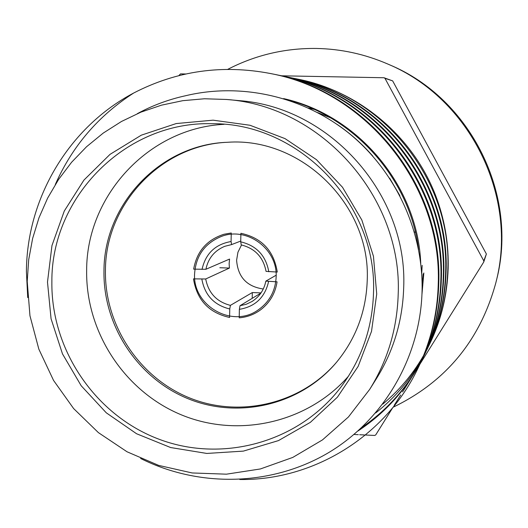 <?xml version="1.0" encoding="UTF-8"?>
<svg xmlns="http://www.w3.org/2000/svg" width="528" height="528" viewBox="0 0 528 528"><rect width="100%" height="100%" fill="white"/><g stroke="black" fill="none" stroke-linecap="round" stroke-linejoin="round"><path stroke-width="0.79" d="M483.787 260.865L486.387 254.008L392.654 80.876L384.971 78.335L483.787 260.865L483.754 262L419.938 364.148M486.387 254.008L483.754 262M194.575 274.039C195.809 255.763 204.818 243.203 221.602 236.359C247.124 226.466 277.688 249.097 276.151 276.91C275.451 291.02 269.405 302.069 258.014 310.048C232.34 328.541 192.687 305.89 194.575 274.039M336.673 362.102C301.211 403.841 240.266 418.321 189.856 398.039C139.392 377.824 104.636 325.387 105.435 270.904C105.138 204.415 161.139 144.58 228.037 142.256M103.97 271.392C103.66 204.488 160.169 144.335 227.509 142.283C301.475 136.818 370.993 205.187 367.217 280.665C366.069 311.685 355.773 338.969 336.329 362.512C300.854 404.613 239.626 419.351 188.918 399.062C138.164 378.847 103.171 326.152 103.97 271.392M348.493 376.174C307.613 422.842 238.544 438.365 181.705 414.995C124.813 391.69 85.8 332.383 86.645 270.785C86.275 195.908 148.599 128.106 224.044 124.324M51.869 281.899C51.084 196.779 125.921 121.07 211.999 123.717C299.244 122.668 377.791 204.653 373.481 293.548C372.28 327.967 361.667 358.822 341.656 386.107C300.353 441.573 224.077 463.32 160.037 439.613C95.911 416.051 51.005 350.401 51.869 281.899M47.494 282.091L51.962 245.566L64.297 210.995L83.952 180.074L110.029 154.361L141.293 135.181L176.213 123.559L213.074 120.173L249.988 125.261L285.061 138.633L316.45 159.654L342.507 187.262L361.845 220.037L373.448 256.258L376.715 294.023L371.514 331.366L358.162 366.353L337.399 397.188L310.358 422.347L278.461 440.603L243.349 451.117L206.798 453.44L170.623 447.533L136.567 433.745L106.28 412.81L81.193 385.757L62.489 353.905L51.071 318.793L47.494 282.091M398.178 294.802C397.03 329.142 387.532 360.67 369.686 389.387L348.434 416.975L322.476 439.903L292.776 457.42L260.39 468.956L226.459 474.177L192.159 472.956L158.651 465.392L127.043 451.783L98.393 432.617L73.63 408.566L53.559 380.431L38.841 349.153L29.957 315.757L27.218 281.351L28.69 259.75L32.624 238.484L38.966 217.833L47.652 198.073L58.568 179.467L71.584 162.281L86.539 146.744L103.237 133.082L121.46 121.486L140.969 112.134L161.509 105.158L182.787 100.676L204.527 98.762L226.42 99.462C321.757 106.128 402.752 197.591 398.178 294.802M226.42 99.462L238.795 100.597C330.383 107.012 408.085 194.746 403.676 288.05C402.574 321.011 393.446 351.285 376.299 378.866L369.686 389.387M27.727 297.587L26.413 271.649C26.737 198.37 68.673 127.327 133.67 93.027C176.728 70.759 222.407 64.277 270.692 73.57C367.27 91.681 442.471 186.635 438.22 284.764C437.342 314.087 430.63 341.84 418.084 368.029C385.658 436.445 313.21 480.645 239.785 479.503M140.633 458.482C199.201 487.773 271.168 486.301 327.875 453.064C384.516 419.555 421.839 355.179 422.129 287.047C422.063 228.611 394.904 170.782 349.232 133.472C303.613 96.604 241.619 82.269 185.632 95.726C168.643 99.436 152.552 105.409 137.359 113.652M418.084 368.029L418.724 366.703C431.158 340.844 437.837 313.243 438.755 283.892C443.018 186.523 368.287 91.859 272.158 73.861L270.692 73.564M440.821 280.513C439.93 309.203 433.389 336.224 421.205 361.568L421.813 360.307C433.963 334.95 440.464 308.075 441.329 279.688C445.52 184.721 372.596 92.822 279.22 75.319L277.84 75.029C371.956 92.651 444.985 185.295 440.821 280.513M443.282 276.487C442.431 304.326 436.055 330.64 424.169 355.436L424.743 354.248C436.57 329.617 442.913 303.428 443.764 275.702C447.817 183.44 377.137 93.799 285.919 76.692L284.605 76.421C376.028 93.568 447.407 183.513 443.282 276.487M422.684 358.439C407.293 388.436 385.77 412.586 358.116 430.907M361.924 427.403C386.879 410.19 406.672 388.06 421.311 361M445.619 272.659C444.794 299.798 438.577 325.453 426.98 349.628L427.522 348.493C439.039 324.522 445.223 299 446.074 271.92C450.061 181.83 380.998 94.651 292.268 77.999L291.027 77.741C380.391 94.552 449.566 182.18 445.619 272.659M375.652 412.975C394.852 397.888 410.513 379.526 422.638 357.898M429.891 343.603C441.197 319.994 447.282 294.974 448.147 268.534C448.767 245.183 445.177 222.44 437.382 200.297C416.018 139.352 361.185 91.733 298.307 79.24L297.119 78.995C384.179 95.317 451.711 180.807 447.836 269.029C446.992 295.607 440.926 320.635 429.647 344.104M422.162 265.346L421.7 273.814M429.845 343.695L428.663 346.084M428.393 346.632L427.231 348.883M426.934 349.457L425.687 351.78M425.363 352.361L424.024 354.75M317.605 112.576L330.495 117.79M389.664 178.22L399.881 195.664M423.133 273.9L422.123 288.677M421.997 293.984L423.832 272.969M372.827 156.149C362.327 144.078 350.519 133.564 337.405 124.595M286.777 99.587C355.384 117.223 409.933 179.447 418.618 249.724M420.737 263.406C417.839 186.569 358.842 115.401 283.635 98.597M428.294 346.837C416.942 369.164 401.775 388.258 382.787 404.118M55.301 184.523C72.244 146.256 98.366 115.757 133.67 93.027M178.86 75.623L180.517 73.887L185.816 73.986M281.51 75.801L384.001 77.748L392.654 80.876M419.74 364.459L417.173 368.57M411.121 378.259L402.587 391.921M400.66 395.003L394.198 405.339M392.66 407.807L375.705 434.94L374.722 435.448L365.468 435.006M364.379 434.953L359.641 434.729M358.327 434.669L354.031 434.465M308.464 108.049L314.239 109.408M384.001 77.748L384.971 78.335M276.157 275.22L265.841 281.12L277.061 281.827C275.332 293.165 270.039 302.353 261.182 309.395C254.674 314.332 247.342 317.143 239.204 317.83L239.375 309.342L240.002 305.725L260.898 293.086M252.206 298.346L252.325 292.545L230.399 305.369L229.753 308.979L229.588 317.46C208.91 312.82 196.878 299.957 193.486 278.857L205.709 278.982L229.403 268.072L219.826 267.742M205.894 269.28C208.204 258.298 214.474 250.648 224.717 246.325L231.594 244.589L231.079 241.52L231.244 232.987L224.05 234.247C206.969 239.705 196.838 251.341 193.664 269.148L205.894 269.28L229.574 259.07L229.132 263.558L229.403 268.072M240.742 241.058L231.594 244.589M241.223 244.906C255.037 248.417 263.314 257.242 266.053 271.372L277.273 272.059C273.867 250.767 261.743 237.844 240.9 233.297L240.728 241.837L241.223 244.906M263.281 289.001C246.774 286.585 237.884 276.995 236.603 260.231L237.943 252.219L241.52 244.966M252.325 292.545L261.03 292.895M265.841 281.12C264.073 289.925 259.459 296.729 251.995 301.521L246.226 304.273L240.002 305.725M230.399 305.369C216.671 301.818 208.441 293.02 205.709 278.982M229.753 308.979C214.078 305.118 204.778 295.172 201.854 279.154M268.594 281.53C264.977 297.403 255.235 306.676 239.375 309.342M240.728 241.837C256.509 245.652 265.868 255.625 268.798 271.762M202.033 269.438C205.544 253.618 215.226 244.312 231.079 241.52M415.054 232.426L415.015 230.71M393.155 407.2C445.817 381.777 480.025 340.375 495.785 283.008L496.327 280.804C518.958 195.683 470.969 98.564 389.611 64.832L387.526 63.921C364.676 54.074 340.93 48.919 316.272 48.451C284.889 48.107 255.387 55.07 227.773 69.34M495.785 283.008C518.74 196.673 470.045 98.135 387.526 63.921"/></g></svg>
